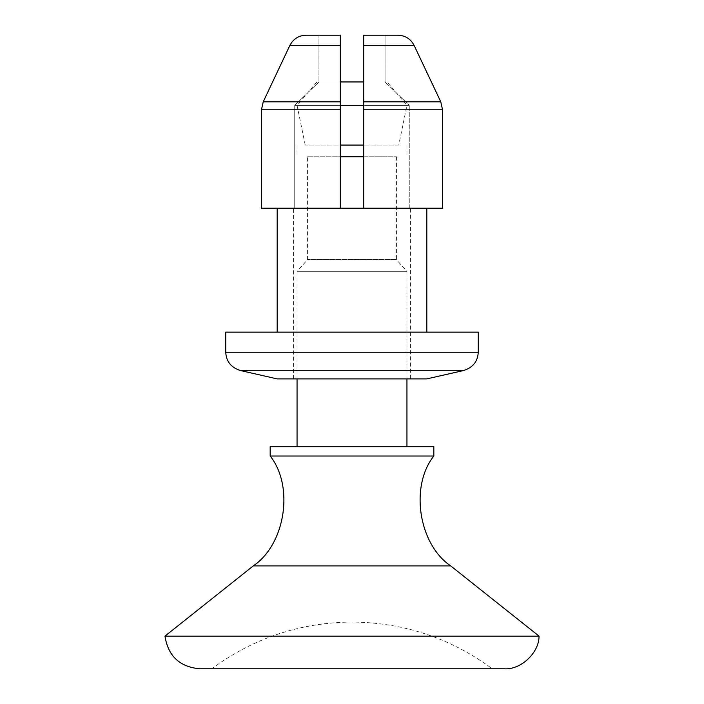 <?xml version="1.0" encoding="UTF-8"?>
<svg xmlns="http://www.w3.org/2000/svg" width="704" height="704" viewBox="0 0 704 704"><rect width="100%" height="100%" fill="white"/><g stroke="black" fill="none" stroke-linecap="round" stroke-linejoin="round"><path stroke-width="0.53" stroke-dasharray="3.52 2.64" d="M397.813 35.2L363.686 35.2L397.813 35.2C405.284 35.464 410.74 38.905 414.181 45.522L363.686 45.522L363.686 81.954L316.932 81.954L340.314 81.954L340.314 45.522L289.819 45.522C293.269 38.905 298.716 35.464 306.187 35.2L318.938 35.2L318.938 81.954L294.73 105.336L318.938 81.954L318.938 35.2L340.314 35.2L306.187 35.2M504.046 668.8L199.954 668.8M211.719 668.8L492.281 668.8L211.719 668.8C253.44 638.097 300.203 622.503 352 622.037C403.797 622.503 450.56 638.097 492.281 668.8M433.831 446.688L270.169 446.688M406.947 446.688L297.053 446.688L406.947 446.688M363.686 156.772L340.314 156.772M307.578 156.772L396.422 156.772L307.578 156.772L307.578 259.644L297.053 271.339L406.947 271.339L406.947 378.893M363.686 145.086L340.314 145.086M398.763 145.086L305.237 145.086L398.763 145.086L406.947 105.345L297.053 105.345L340.314 105.345L340.314 81.954L318.938 81.954L340.314 81.954L340.314 45.522L340.314 101.816L263.226 101.816M539.035 636.126L164.965 636.126M433.831 456.025L270.169 456.025M396.422 156.772L396.422 259.644L307.578 259.644L396.422 259.644L406.947 271.339L297.053 271.339L297.053 378.893M305.237 145.086L297.053 105.345L316.932 81.954M385.062 35.2L385.062 81.954L385.062 35.2L363.686 35.2L363.686 105.336L409.27 105.336L385.062 81.954L409.27 105.336L363.686 105.336L406.947 105.345L387.068 81.954M406.947 145.086L406.947 156.772M297.053 145.086L297.053 156.772M340.314 105.336L294.73 105.336L294.73 208.217L278.106 208.217L294.73 208.217L293.55 208.217L294.73 208.217L294.73 105.336L340.314 105.336L340.314 208.217L340.314 109.234L261.571 109.234L261.571 208.217L340.314 208.217L340.314 101.816M305.527 35.2L318.938 35.2M278.106 208.217L340.314 208.217L278.106 208.217M425.894 208.217L363.686 208.217L425.894 208.217M363.686 45.522L363.686 109.234L442.429 109.234L442.429 208.217L363.686 208.217L363.686 105.336M363.686 109.234L363.686 208.217L340.314 208.217L363.686 208.217L363.686 109.234M426.818 378.893L277.182 378.893M410.45 378.893L293.55 378.893L410.45 378.893L410.45 208.217M478.254 332.138L225.746 332.138M277.182 332.138L426.818 332.138L277.182 332.138M340.314 208.217L363.686 208.217M409.27 208.217L409.27 105.336L409.27 208.217M293.55 378.893L293.55 208.217M463.408 370.568L240.592 370.568M450.71 565.902L253.29 565.902M440.774 101.816L363.686 101.816M478.254 352.264L225.746 352.264"/><path stroke-width="1.06" d="M318.938 35.2L306.187 35.2C298.716 35.455 293.269 38.896 289.819 45.522L263.226 101.816L289.819 45.522L340.314 45.522L340.314 109.234L340.314 81.954L363.686 81.954L363.686 109.234L363.686 35.2L385.062 35.2M199.954 668.8L504.046 668.8C520.67 670.138 539.229 652.802 539.035 636.126L164.965 636.126C168.115 656.137 179.775 667.022 199.954 668.8M164.965 636.126L253.29 565.902C285.366 544.298 294.281 486.27 270.169 456.025L270.169 446.688L433.831 446.688L433.831 456.025C409.719 486.27 418.634 544.298 450.71 565.902L539.035 636.126M340.314 156.772L363.686 156.772M340.314 145.086L363.686 145.086M270.169 456.025L433.831 456.025M406.947 378.893L406.947 446.688M297.053 378.893L297.053 446.688M340.314 105.345L363.686 105.345M263.226 101.816L261.571 109.234L263.226 101.816L340.314 101.816M340.314 45.522L340.314 35.2L340.314 45.522L340.314 35.2L306.187 35.2M261.571 208.217L340.314 208.217L340.314 109.234L261.571 109.234L261.571 208.217M363.686 208.217L442.429 208.217L442.429 109.234L440.774 101.816L442.429 109.234L363.686 109.234L363.686 208.217L340.314 208.217M397.813 35.2C405.284 35.464 410.74 38.905 414.181 45.522L440.774 101.816L414.181 45.522L363.686 45.522L363.686 35.2L363.686 45.522M225.746 352.264C226.248 361.574 231.202 367.673 240.592 370.568L277.182 378.893L426.818 378.893L463.408 370.568C472.798 367.673 477.752 361.574 478.254 352.264L478.254 332.138L225.746 332.138L225.746 352.264L478.254 352.264M240.592 370.568L463.408 370.568M426.818 332.138L426.818 208.217M277.182 332.138L277.182 208.217M253.29 565.902L450.71 565.902M363.686 101.816L440.774 101.816M363.686 35.2L398.473 35.2"/></g></svg>
